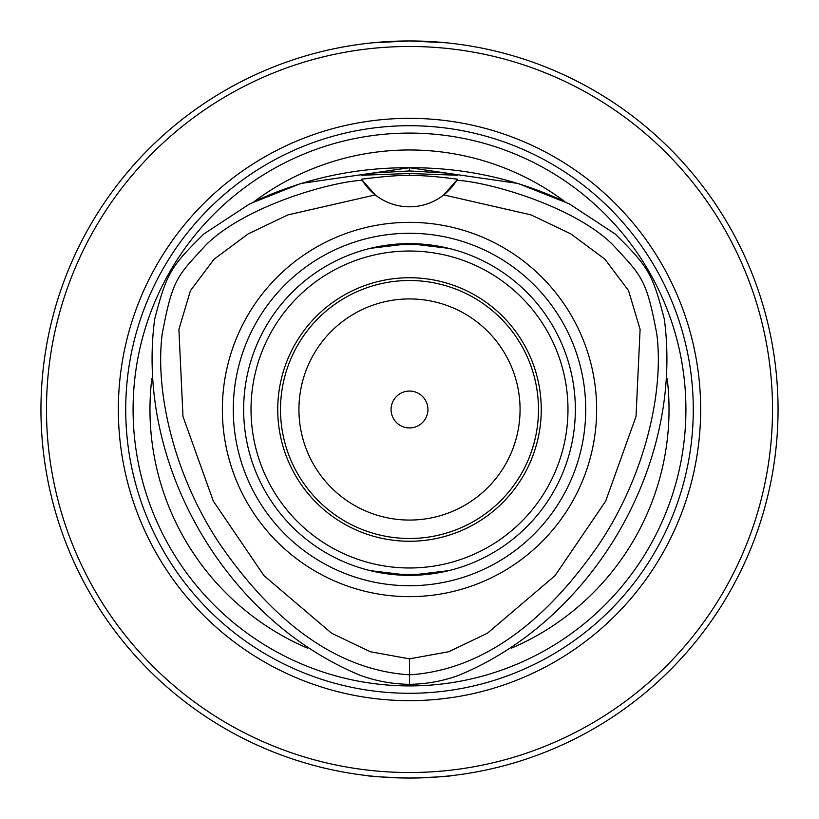 <?xml version="1.0" encoding="UTF-8"?>
<svg xmlns="http://www.w3.org/2000/svg" width="819" height="819" viewBox="0 0 819 819"><rect width="100%" height="100%" fill="white"/><g stroke="black" fill="none" stroke-linecap="round" stroke-linejoin="round"><path stroke-width="1.23" d="M541.257 409.5A131.757 131.757 0 0 1 343.622 523.607A131.757 131.757 0 0 1 343.622 295.393A131.757 131.757 0 0 1 541.257 409.5M538.492 409.5A128.992 128.992 0 0 0 345.004 297.788A128.992 128.992 0 0 0 345.004 521.212A128.992 128.992 0 0 0 538.492 409.5M427.927 409.5A18.427 18.427 0 0 0 400.286 393.54A18.427 18.427 0 0 0 400.286 425.46A18.427 18.427 0 0 0 427.927 409.5M520.065 409.5A110.565 110.565 0 0 0 354.217 313.749A110.565 110.565 0 0 0 354.217 505.251A110.565 110.565 0 0 0 520.065 409.5M367.117 775.603C369.635 776.422 383.763 777.241 409.5 778.05A368.55 368.55 0 0 0 728.675 225.225A368.55 368.55 0 0 0 90.325 225.225A368.55 368.55 0 0 0 409.5 778.05C435.237 777.241 449.365 776.422 451.883 775.603M446.355 42.793L409.5 40.95L372.645 42.793M409.5 243.652L448.628 248.331L426.75 244.553L392.25 244.553L370.372 248.331L409.5 243.652M392.25 574.447L426.75 574.447L448.628 570.669L409.5 575.347L370.372 570.669L392.25 574.447M409.5 170.956L444.379 172.922L457.524 175.235L409.5 173.515L361.476 175.235L374.621 172.922L409.5 170.956L409.49 167.731L518.089 183.456L569.174 203.808L615.13 233.968C648.781 267.158 652.446 273.587 664.332 319.185C683.527 464.312 593.98 619.41 458.701 675.347C442.803 681.121 426.402 684.111 409.5 684.326C392.598 684.111 376.197 681.121 360.299 675.347C225.02 619.41 135.473 464.312 154.668 319.185C166.585 273.454 170.321 267.055 203.87 233.968L249.826 203.808L300.911 183.456L409.5 167.731C463.933 167.445 515.775 178.788 565.038 201.75A259.521 259.521 0 0 0 253.962 201.75C303.225 178.788 355.067 167.445 409.49 167.731M456.715 180.272C489.997 182.074 574.692 206.695 612.97 244.901C642.014 276.484 646.324 278.532 656.807 333.988C664.26 392.485 644.502 476.197 599.262 543.898C549.989 615.56 487.223 669.901 409.5 674.815C331.777 669.901 269.011 615.56 219.738 543.898C174.498 476.197 154.74 392.485 162.193 333.988C172.676 278.532 176.986 276.484 206.03 244.901C244.308 206.695 329.003 182.074 362.285 180.272A66983.635 1664.536 174.1 0 1 361.64 179.187C383.476 176.454 399.426 175.194 409.5 175.42C421.519 175.327 437.469 176.576 457.36 179.187A66983.635 1664.536 -174.1 0 1 456.715 180.272L443.744 194.912A55.282 55.282 0 0 1 361.64 179.187M409.5 175.42L409.5 173.515M457.36 179.187A55.282 55.282 0 0 1 443.744 194.912L531.019 214.885L570.802 233.865L604.913 259.193L628.552 290.632L640.1 329.381L636.015 416.513L605.681 501.105L555.016 575.675L487.377 633.251L448.699 651.74L409.5 658.855L370.301 651.74L331.623 633.251L263.984 575.675L213.319 501.105L182.985 416.513L178.9 329.381L190.448 290.632L214.087 259.193L248.198 233.865L287.981 214.885L375.256 194.912L362.285 180.272M667.188 378.665A259.521 259.521 0 0 1 511.64 648.075M307.36 648.075A259.521 259.521 0 0 1 151.812 378.665M409.5 596.641A187.142 187.142 0 0 0 571.57 315.929A187.142 187.142 0 0 0 247.43 315.929A187.142 187.142 0 0 0 409.5 596.641M409.5 772.522A363.022 363.022 0 0 0 723.883 227.989A363.022 363.022 0 0 0 95.117 227.989A363.022 363.022 0 0 0 409.5 772.522M409.5 700.654A291.154 291.154 0 0 0 661.65 263.923A291.154 291.154 0 0 0 157.35 263.923A291.154 291.154 0 0 0 409.5 700.654M409.5 693.284A283.783 283.783 0 0 0 655.261 267.608A283.783 283.783 0 0 0 163.739 267.608A283.783 283.783 0 0 0 409.5 693.284M409.5 585.718A176.218 176.218 0 0 0 562.11 321.396A176.218 176.218 0 0 0 256.89 321.396A176.218 176.218 0 0 0 409.5 585.718M409.5 575.347A165.847 165.847 0 0 0 553.132 326.576A165.847 165.847 0 0 0 265.868 326.576A165.847 165.847 0 0 0 409.5 575.347A165.847 165.847 0 0 0 553.132 326.576A165.847 165.847 0 0 0 265.868 326.576A165.847 165.847 0 0 0 409.5 575.347M393.018 251.883A158.477 158.477 0 0 0 251.238 417.751A158.477 158.477 0 0 0 409.5 567.976A158.477 158.477 0 0 0 567.762 401.249A158.477 158.477 0 0 0 393.018 251.883M409.5 658.855L409.5 684.326M135.043 376.658A276.412 276.412 0 0 0 409.5 685.912A276.412 276.412 0 0 0 685.698 420.464A276.412 276.412 0 0 0 431.418 133.958A276.412 276.412 0 0 0 135.043 376.658"/></g></svg>
